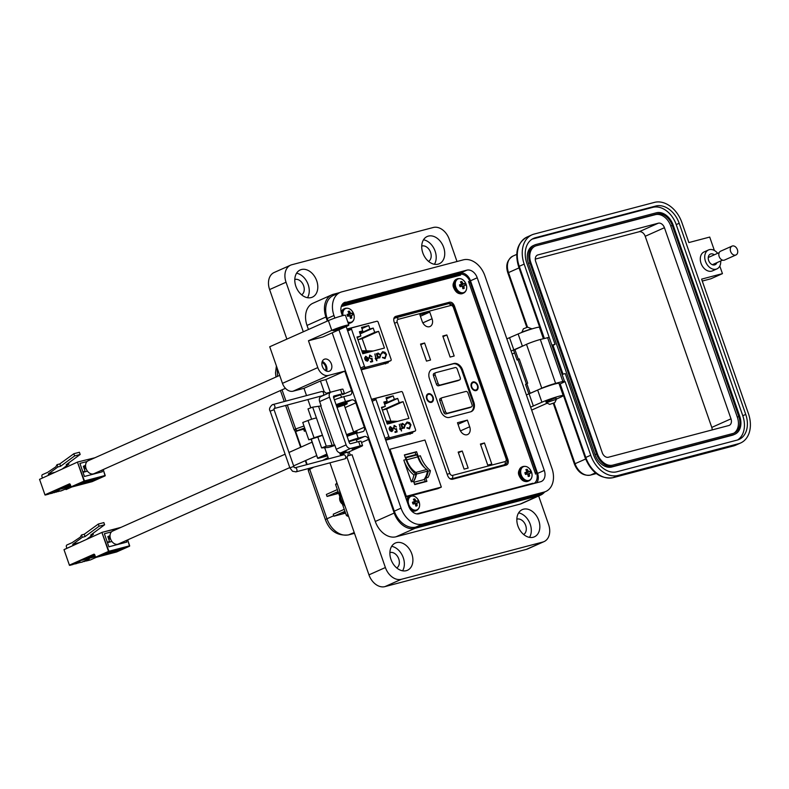 <?xml version="1.0" encoding="UTF-8"?>
<svg xmlns="http://www.w3.org/2000/svg" width="789" height="789" viewBox="0 0 789 789"><rect width="100%" height="100%" fill="white"/><g stroke="black" fill="none" stroke-linecap="round" stroke-linejoin="round"><path stroke-width="1.18" d="M416.72 513.866L533.048 483.233L418.367 513.895L530.563 484.387M449.562 302.197L395.743 316.369C393.849 317.168 393.307 319.003 394.106 321.873L447.59 475.481C448.763 478.252 450.391 479.515 452.462 479.268L506.291 465.086C508.175 464.297 508.727 462.462 507.929 459.583L454.444 305.984C453.271 303.213 451.643 301.95 449.562 302.197L447.057 303.311L449.059 303.578L447.067 303.311L394.539 317.148L447.057 303.311L443.063 305.096M504.99 465.431L505.67 464.031L504.99 465.431M460.579 275.124L341.252 306.556M533.048 483.233L530.287 484.466M535.593 474.11L468.518 281.486M374.213 321.942L347.535 328.855M347.466 328.895L347.268 330.009M360.8 368.887L361.845 369.706L388.168 362.762M388.099 362.792L388.444 361.609M398.672 392.261L371.994 399.175M371.925 399.214L371.718 400.339M385.259 439.217L386.294 440.035L412.627 433.092M412.548 433.112L412.894 431.938M385.594 363.907L385.939 362.723M350.109 328.628L347.19 329.398M410.043 434.236L410.388 433.053M374.568 398.948L371.649 399.717M372.181 401.266L375.978 399.569L388.888 436.633A1.292 0.927 66 0 0 390.22 437.619L415.063 431.07A1.292 0.927 66 0 0 415.547 429.611L402.637 392.547A1.292 0.927 -114 0 0 401.305 391.571L376.461 398.11A1.292 0.927 -114 0 0 376.363 398.149L376.264 398.198M390.486 427.165L389.066 428.328L390.23 426.593L392.843 428.555L392.981 430.242L391.916 431.475L390.18 430.922L389.233 429.384L392.37 428.565L390.2 427.273M389.973 426.691L392.626 428.654L392.774 430.33L391.709 431.573M400.723 428.437L401.542 428.851L400.92 429.019L401.581 430.922L400.496 429.127L399.875 429.295L400.289 428.555L399.283 424.304L400.516 428.535L401.315 428.91M406.996 427.638L409.323 428.161L410.487 424.867L407.39 422.707L406.049 424.235L405.536 423.949L407.154 422.046L409.53 422.657L410.941 424.798L409.521 428.831L406.956 428.032L409.481 428.111M381.432 407.351L385.348 406.325L383.858 402.055L387.172 401.177L385.989 397.774L393.169 395.881L394.352 399.283L397.676 398.415L399.165 402.686L403.08 401.65L408.899 418.377L387.251 424.078L381.432 407.351M375.978 399.569A1.292 0.927 -114 0 1 376.363 398.149M405.211 425.33L404.215 428.24L402.469 427.658L402.341 428.644L400.694 423.93L401.414 424.63L402.528 423.358L405.211 425.33L402.183 423.496M394.52 426.099L393.869 428.052L395.526 429.177L396.463 428.565L397.094 431.918L395.131 432.441L394.904 431.78L396.532 431.346L396.196 429.581L393.435 428.141L394.313 425.429L396.413 426.869L394.263 426.208M393.869 428.052L395.319 429.265L396.463 428.565M393.977 425.557L396.206 426.957M389.243 429.423L392.37 428.565M390.279 427.253L389.332 428.585M399.283 424.304L400.516 428.535M400.289 428.555L399.688 428.752M400.92 429.019L401.364 430.981M410.941 424.798L409.313 422.746L406.946 422.145M405.842 424.324L407.183 422.805M410.724 424.886L409.313 428.92M381.639 407.972L385.348 406.325M390.851 421.109L386.63 408.988L403.08 401.65M386.63 408.988L382.714 410.014L399.165 402.686M384.618 404.234L397.676 398.415M384.43 403.712L394.352 399.283M393.169 395.881L386.383 398.909M387.172 401.177L384.036 402.577M402.548 428.585L402.469 427.658M404.007 428.338L405.004 425.419M401.414 424.63L400.704 423.969M394.313 426.188L393.662 428.151M396.532 431.346L394.914 431.81M396.275 428.743L396.887 431.977M391.482 431.001L392.232 430.321L391.482 431.001L389.658 429.946L392.527 429.157L391.482 431.001M386.206 421.079L397.715 421.326M388.504 423.752L387.123 423.703M394.027 422.293L386.551 422.066M392.182 422.776L386.738 422.608M395.871 421.809L386.354 421.513M390.338 423.259L386.935 423.16M404.086 427.638L401.739 426.257L402.508 424.028M403.8 427.756L401.946 426.168L402.429 424.058M392.449 430.222L391.699 430.902L389.865 429.857M386.275 421.267L396.699 421.592M386.649 422.362L393.011 422.559M386.847 422.914L391.166 423.042M386.462 421.819L394.855 422.076M387.034 423.456L389.322 423.535M402.715 423.94L404.777 425.439L403.988 427.687M66.818 548.069L66.434 546.974A1.647 1.134 75.2 0 1 66.937 544.962L72.154 542.635L80.271 537.151L81.504 534.972L82.312 537.299L72.746 544.341L73.071 545.278M87.017 539.065L93.368 534.38L93.003 533.344M72.746 544.341L78.683 542.773M81.504 534.972L84.255 534.242L85.064 536.569L82.312 537.299M93.368 534.38L90.617 535.11L104.621 524.784L99.069 526.253L85.064 536.569M107.284 542.161L104.395 533.719L111.515 531.845L104.355 533.729L108.902 546.807L126.861 542.073L126.309 540.485M99.069 526.253L98.309 524.054L84.255 534.242M104.621 524.784L103.862 522.594L98.309 524.054M73.121 564.48L69.708 565.378L80.014 561.413L73.9 564.135M74.916 564.007L75.744 563.652M76.76 563.524L77.588 563.159M78.653 563.021L79.423 562.675M80.448 562.547L81.267 562.192M81.484 562.281L89.226 558.987L83.111 561.709M84.127 561.581L84.956 561.226M85.971 561.097L86.8 560.732M126.861 542.073A4.931 3.403 -104.8 0 0 126.122 540.564M95.222 556.501L81.297 560.387L95.291 556.699M94.848 555.407L85.666 558.819L95.163 556.314M103.073 554.775L117.808 550.89L122.818 548.661L108.083 552.547L103.073 554.775M117.808 550.89L117.522 550.061M285.115 454.188L112.61 531.096A7.071 5.089 66 0 0 110.677 539.252A7.071 5.089 66 0 0 117.808 544.223A7.071 5.089 66 0 0 118.37 544.025L289.78 467.591M110.026 535.672A77.509 55.763 66 0 0 108.192 536.441A77.509 55.763 66 0 0 107.817 536.609L109.543 541.56L107.334 542.142M109.543 541.56L107.412 542.516M108.665 539.035L110.608 539.055M110.036 536.352A77.509 55.763 66 0 0 107.925 536.924M108.557 538.729L109.326 538.384M110.095 537.013A76.858 55.289 66 0 0 108.142 537.546M110.144 537.368A77.509 55.763 66 0 0 108.192 537.684M108.478 538.512A76.858 55.289 -114 0 1 110.352 538.256M110.115 537.181A76.858 55.289 66 0 0 108.182 537.664M110.282 537.999A76.858 55.289 66 0 0 108.409 538.305M327.169 454.858L324.743 455.943L327.307 455.263M347.693 330.956L351.529 329.25L364.439 366.313A1.292 0.927 66 0 0 365.771 367.289L390.614 360.751A1.292 0.927 66 0 0 391.097 359.291L378.187 322.228A1.292 0.927 -114 0 0 376.856 321.251L352.012 327.79A1.292 0.927 -114 0 0 351.904 327.829L347.318 329.871M366.027 356.835L364.607 357.999L365.78 356.273L368.384 358.236L368.532 359.912L367.467 361.155L365.731 360.603L364.774 359.064L367.911 358.236L365.751 356.953M365.514 356.362L368.177 358.324L368.325 360.011L367.26 361.244M376.264 358.117L377.083 358.531L376.471 358.689L376.698 360.711L375.219 358.393L375.84 358.226L374.824 353.975L376.057 358.206L376.866 358.591M382.537 357.318L384.864 357.841L386.038 354.537L382.931 352.387L381.59 353.916L381.087 353.63L382.704 351.726L385.071 352.328L386.482 354.468L385.071 358.502L382.507 357.703L385.022 357.792M356.973 337.031L360.889 335.996L359.399 331.725L362.713 330.857L361.53 327.445L368.719 325.551L369.903 328.964L373.217 328.086L374.706 332.356L378.621 331.331L384.45 348.048L362.802 353.758L356.973 337.031M351.529 329.25A1.292 0.927 -114 0 1 351.904 327.829M380.762 355.001L379.765 357.92L378.01 357.338L377.882 358.324L376.245 353.61L376.955 354.31L378.079 353.028L380.762 355.001L377.734 353.166M370.071 355.77L369.42 357.733L371.067 358.847L372.013 358.245L372.645 361.599L370.672 362.112L370.445 361.451L372.083 361.027L371.747 359.261L368.976 357.821L369.863 355.109L371.954 356.539L369.814 355.878M369.42 357.733L370.86 358.946L372.013 358.245M369.528 355.237L371.747 356.638M364.794 359.094L367.911 358.236M365.82 356.934L364.873 358.265M374.824 353.975L376.057 358.206M375.84 358.226L375.229 358.423M376.471 358.689L376.915 360.652M386.482 354.468L384.864 352.427L382.487 351.815M381.383 354.005L382.724 352.476M386.275 354.567L384.864 358.601M357.19 337.653L360.889 335.996M366.392 350.789L362.171 338.659L378.621 331.331M362.171 338.659L358.255 339.694L374.706 332.356M360.159 333.905L373.217 328.086M359.981 333.382L369.903 328.964M368.719 325.551L361.924 328.579M362.713 330.857L359.587 332.248M378.089 358.265L378.01 357.338M379.548 358.009L380.545 355.099M376.955 354.31L376.254 353.64M369.854 355.869L369.213 357.821M372.083 361.027L370.455 361.49M371.816 358.423L372.428 361.658M367.033 360.672L367.782 359.991L367.033 360.672L365.199 359.626L368.068 358.827L367.033 360.672M361.757 350.75L373.256 350.997M364.045 353.423L362.664 353.383M369.568 351.973L362.092 351.736M367.733 352.456L362.289 352.288M371.412 351.48L361.904 351.194M365.889 352.939L362.476 352.831M379.627 357.318L377.28 355.938L378.049 353.709M379.341 357.437L377.487 355.839L377.98 353.728M367.99 359.902L367.24 360.583L365.406 359.528M361.816 350.947L372.24 351.263M362.2 352.042L368.562 352.239M362.388 352.584L366.717 352.722M362.013 351.49L370.396 351.756M362.585 353.137L364.873 353.206M378.266 353.62L380.328 355.109L379.539 357.368M42.359 477.739L41.975 476.655A1.647 1.134 75.2 0 1 42.488 474.643L47.705 472.315L55.812 466.832L57.045 464.642L57.853 466.97L48.297 474.011L48.622 474.948M62.568 468.735L68.909 464.06L68.554 463.025M48.297 474.011L54.224 472.453M57.045 464.642L59.796 463.922L60.605 466.25L57.853 466.97M68.909 464.06L66.158 464.78L80.172 454.464L74.62 455.924L60.605 466.25M82.835 471.842L79.945 463.399L87.066 461.526L79.896 463.409L84.453 476.477L102.412 471.743L101.86 470.155M74.62 455.924L73.85 453.724L59.796 463.922M80.172 454.464L79.403 452.265L73.85 453.724M48.622 494.17L49.451 493.806M50.466 493.687L51.285 493.322M51.502 493.411L59.244 490.117L53.129 492.839M54.145 492.711L54.974 492.356M55.989 492.228L56.818 491.872M57.883 491.725L58.662 491.379M59.678 491.261L60.497 490.896M60.714 490.985L68.456 487.691L62.341 490.413M102.412 471.743A4.931 3.403 -104.8 0 0 101.673 470.244M70.773 486.182L56.847 490.058L70.842 486.369M70.389 485.087L61.217 488.49L70.704 485.994M78.614 484.456L93.358 480.57L98.369 478.341L83.624 482.217L78.614 484.456M93.358 480.57L93.063 479.732M279.691 375.377L88.151 460.776A7.071 5.089 66 0 0 86.228 468.932A7.071 5.089 66 0 0 93.358 473.893A7.071 5.089 66 0 0 93.921 473.696L285.44 388.306M85.567 465.352A77.509 55.763 66 0 0 83.733 466.112A77.509 55.763 66 0 0 83.358 466.279L85.084 471.24L82.875 471.822M85.084 471.24L82.953 472.187M84.206 468.715L86.149 468.725M85.577 466.033A77.509 55.763 66 0 0 83.476 466.595M84.098 468.41L84.877 468.064M85.636 466.684A76.858 55.289 66 0 0 83.683 467.216M85.695 467.039A77.509 55.763 66 0 0 83.733 467.354A76.858 55.289 66 0 1 85.666 466.861M84.028 468.193A76.858 55.289 -114 0 1 85.893 467.936M85.823 467.67A76.858 55.289 66 0 0 83.95 467.976M427.431 470.264A1.292 0.897 75.2 0 1 427.51 471.151L416.444 474.071A1.292 0.897 -104.8 0 0 415.813 472.414L426.879 469.504A1.292 0.897 75.2 0 1 427.431 470.264M338.303 492.287L336.153 493.233L338.422 492.642M345.188 512.041L343.028 512.988L345.306 512.396M348.432 515.927L347.416 516.193L346.341 515.365L335.572 484.456L336.942 482.927M345.138 506.459A20.001 14.389 -114 0 1 339.625 490.63M424.778 467.877A26.974 18.611 75.2 0 1 418.19 456.348L416.572 451.702L404.372 454.918L405.99 459.563A26.974 18.611 -104.8 0 0 416.02 474.376A21.342 14.725 75.2 0 1 413.554 481.29L414.708 484.594L426.908 481.379L425.754 478.075A21.342 14.725 -104.8 0 0 428.22 471.161A26.974 18.611 75.2 0 1 427.51 470.569M428.22 471.161L430.399 470.589A21.342 14.725 -104.8 0 1 427.934 477.503L425.754 478.075M411.375 481.862L403.81 460.135A26.974 18.611 -104.8 0 0 413.84 474.948A21.342 14.725 75.2 0 1 411.375 481.862L413.554 481.29M441.337 487.089L406.345 496.311L389.953 449.247L424.955 440.035L441.337 487.089L437.796 488.677L405.576 497.159M347.979 514.635L346.341 515.365M337.219 483.726L335.572 484.456M348.373 515.769L347.416 516.193M405.299 457.6A1.371 0.947 -104.8 0 1 405.625 457.876A4.714 3.245 -104.8 0 1 406.69 459.8L417.756 456.88A4.714 3.245 -104.8 0 0 416.691 454.967A1.371 0.947 -104.8 0 0 416.069 454.572L405.24 457.423M417.785 456.959A21.283 14.685 -104.8 0 0 426.879 469.504M413.89 482.266L423.979 479.604A23.315 16.086 -104.8 0 0 427.51 471.151M416.444 474.071A23.315 16.086 75.2 0 1 413.623 481.497M406.72 459.869A21.283 14.685 -104.8 0 0 415.813 472.414M404.451 455.154L415.113 452.353L415.902 454.622M424.403 479.022L425.251 481.458L414.59 484.259M425.251 481.458L426.908 481.379M415.113 452.353L416.572 451.702M405.418 496.725L406.345 496.311M389.036 449.661L389.953 449.247M430.399 470.589A26.974 18.611 75.2 0 1 420.369 455.766L418.19 456.348M413.84 474.948L416.02 474.376M337.357 489.574L326.37 494.466L327.06 496.449L338.047 491.557M327.06 496.449L338.678 493.372M344.241 509.329L333.244 514.231L333.934 516.213L344.931 511.311M333.934 516.213L345.562 513.126M339.832 496.685A5.237 3.61 -104.8 0 0 342.387 504.003M313.775 467.137L309.732 469.337L326.952 518.777C328.914 524.231 332.001 528.551 336.203 531.737C340.434 534.774 344.615 535.81 348.728 534.814L354.478 533.305M277.087 367.901L277.55 376.333M304.485 428.969A1.972 1.361 -104.8 0 0 304.564 428.95L304.574 428.95A1.972 1.351 -100.9 0 0 304.712 428.91L305.008 428.95M297.778 430.735A1.972 1.361 -104.8 0 0 297.857 430.715L304.564 428.95A1.972 1.361 -104.8 0 0 304.643 428.93L304.376 431.258L304.1 429.078M296.102 429.374C293.616 429.995 293.478 429.857 295.678 428.979A1.972 1.45 70.2 0 0 297.66 430.488L304.958 428.812M309.574 468.252A1.972 1.43 -118.5 0 0 309.732 469.337L308.252 470.402L325.413 519.695C329.624 530.898 337.258 535.987 348.324 534.952L354.488 533.334M427.135 398.77A3.945 2.84 -114 0 1 428.289 394.431A3.945 2.84 -114 0 1 432.658 397.311A3.945 2.84 -114 0 1 431.504 401.64A3.945 2.84 -114 0 1 427.135 398.77M477.799 385.417A4.606 3.314 -114 0 1 476.083 390.604A4.606 3.314 -114 0 1 471.349 387.123A4.606 3.314 -114 0 1 473.065 381.935A4.606 3.314 -114 0 1 477.799 385.417M477.365 385.574A4.28 3.077 -114 0 1 476.112 390.269A4.28 3.077 -114 0 1 471.368 387.152A4.28 3.077 -114 0 1 472.621 382.458A4.28 3.077 -114 0 1 477.365 385.574M433.122 397.192A4.606 3.314 -114 0 1 431.405 402.37A4.606 3.314 -114 0 1 426.671 398.889A4.606 3.314 -114 0 1 428.388 393.701A4.606 3.314 -114 0 1 433.122 397.192M432.678 397.34A4.28 3.077 -114 0 1 431.425 402.035A4.28 3.077 -114 0 1 426.691 398.918A4.28 3.077 -114 0 1 427.944 394.224A4.28 3.077 -114 0 1 432.678 397.34M419.856 314.703L429.758 312.099L432.076 318.756A7.071 5.089 -114 0 1 430.005 326.518A7.071 5.089 -114 0 1 422.174 321.36L419.856 314.703M420.557 344.073L424.61 343.008L430.538 360.04L426.484 361.106L420.557 344.073M442.797 336.015L446.85 334.95L454.178 356.007L450.124 357.072L442.797 336.015M459.79 429.384L457.472 422.726L467.374 420.113L469.692 426.77A7.071 5.089 -114 0 1 467.621 434.542A7.071 5.089 -114 0 1 459.79 429.384M458.172 452.087L462.226 451.022L468.153 468.055L464.1 469.12L458.172 452.087M480.412 444.039L484.466 442.964L491.794 464.031L487.74 465.096L480.412 444.039M449.464 417.401A8.551 6.154 -114 0 1 440.666 410.921L429.453 378.72A8.551 6.154 -114 0 1 431.958 369.321A8.551 6.154 -114 0 1 432.638 369.084L453.823 363.502A8.551 6.154 -114 0 1 462.62 369.982L473.834 402.183A8.551 6.154 -114 0 1 471.329 411.572A8.551 6.154 -114 0 1 470.648 411.819L449.464 417.401M484.466 442.964L480.629 444.68M462.226 451.022L458.399 452.728M467.374 420.113L458.014 424.285M446.85 334.95L443.014 336.656M420.399 316.271L429.758 312.099M424.61 343.008L420.784 344.714M431.553 369.528A8.551 6.154 -114 0 1 431.8 369.459L452.985 363.877A8.551 6.154 -114 0 1 461.782 370.357L472.996 402.558A8.551 6.154 -114 0 1 470.905 411.74M469.928 407.538A1.972 1.42 -114 0 1 469.78 407.617A1.972 1.42 -114 0 1 469.623 407.676L445.903 413.919A1.972 1.42 -114 0 1 443.872 412.43L439.779 400.664A1.972 1.42 -114 0 1 440.351 398.494A1.972 1.42 -114 0 1 440.509 398.435L441.879 397.824M458.143 380.554A1.972 1.42 -114 0 1 457.995 380.633A1.972 1.42 -114 0 1 457.837 380.692L438.497 385.782A1.972 1.42 -114 0 1 436.465 384.292L433.447 375.623A1.972 1.42 -114 0 1 434.019 373.453A1.972 1.42 -114 0 1 434.177 373.394L435.548 372.783M467.926 392.942L472.029 404.708A1.972 1.42 -114 0 1 471.447 406.877A1.972 1.42 -114 0 1 471.289 406.927L447.57 413.18A1.972 1.42 -114 0 1 445.538 411.68L441.445 399.915A1.972 1.42 -114 0 1 442.027 397.745A1.972 1.42 -114 0 1 442.175 397.695L465.904 391.443A1.972 1.42 -114 0 1 467.926 392.942M459.504 379.943L440.163 385.042A1.972 1.42 -114 0 1 438.132 383.543L435.114 374.874A1.972 1.42 -114 0 1 435.696 372.704A1.972 1.42 -114 0 1 435.844 372.655L455.194 367.556A1.972 1.42 -114 0 1 457.226 369.055L460.243 377.724A1.972 1.42 -114 0 1 459.662 379.894A1.972 1.42 -114 0 1 459.504 379.943L457.837 380.692M471.812 386.995A3.945 2.84 -114 0 1 472.966 382.665A3.945 2.84 -114 0 1 477.335 385.545A3.945 2.84 -114 0 1 476.181 389.874A3.945 2.84 -114 0 1 471.812 386.995M324.743 359.103A6.48 4.655 66 0 0 324.23 359.281A6.48 4.655 66 0 0 322.464 366.747A6.48 4.655 66 0 0 328.993 371.294A6.48 4.655 66 0 0 329.506 371.116A6.48 4.655 66 0 0 331.272 363.65A6.48 4.655 66 0 0 324.743 359.103M356.224 439.532L348.975 441.722M343.491 402.952L336.232 405.142M345.631 325.512A10.365 0.838 160.8 0 0 331.794 330.354L328.402 320.6A10.365 0.838 -19.2 0 1 342.229 315.758A10.365 0.838 -19.2 0 1 345.444 315.284L348.837 325.038A10.365 0.838 160.8 0 0 345.631 325.512M334.94 330.275A6.48 0.523 -19.2 0 1 332.938 330.581A6.48 0.523 -19.2 0 1 336.499 328.826A6.48 0.523 -19.2 0 1 343.166 326.616A6.48 0.523 -19.2 0 1 345.168 326.321A6.48 0.523 -19.2 0 1 341.607 328.066A6.48 0.523 -19.2 0 1 334.94 330.275M438.122 264.147A14.892 10.711 -114 0 1 423.111 253.683A14.892 10.711 -114 0 1 427.174 236.513A14.892 10.711 -114 0 1 428.358 236.098A14.892 10.711 -114 0 1 443.359 246.562A14.892 10.711 -114 0 1 439.305 263.723A14.892 10.711 -114 0 1 438.122 264.147M311.182 297.571A14.892 10.711 -114 0 1 296.171 287.117A14.892 10.711 -114 0 1 300.234 269.946A14.892 10.711 -114 0 1 301.418 269.532A14.892 10.711 -114 0 1 316.419 279.996A14.892 10.711 -114 0 1 312.365 297.157A14.892 10.711 -114 0 1 311.182 297.571M523.127 345.829A12.949 1.045 160.8 0 0 522.377 346.154L518.136 333.964L506.854 338.856M543.394 338.678L539.429 327.317A12.949 1.045 160.8 0 0 535.415 327.908A12.949 1.045 160.8 0 0 518.136 333.964M545.988 401.788L554.677 398.198L556.097 398.267M556.383 399.096L560.042 397.459A12.949 1.045 160.8 0 0 563.208 395.585A12.949 1.045 160.8 0 0 559.194 396.186A12.949 1.045 160.8 0 0 541.915 402.232L537.664 390.042L526.381 394.944M563.208 395.585L558.967 383.395A12.949 1.045 160.8 0 0 554.953 383.987A12.949 1.045 160.8 0 0 537.664 390.042M533.226 537.25A14.892 10.711 -114 0 1 518.215 526.786A14.892 10.711 -114 0 1 522.279 509.625A14.892 10.711 -114 0 1 523.462 509.201A14.892 10.711 -114 0 1 538.463 519.665A14.892 10.711 -114 0 1 534.409 536.826A14.892 10.711 -114 0 1 533.226 537.25M406.286 570.684A14.892 10.711 -114 0 1 391.275 560.22A14.892 10.711 -114 0 1 395.338 543.049A14.892 10.711 -114 0 1 396.522 542.635A14.892 10.711 -114 0 1 411.523 553.099A14.892 10.711 -114 0 1 407.469 570.26A14.892 10.711 -114 0 1 406.286 570.684M428.565 261.386A8.423 6.056 66 0 0 430.281 251.592A8.423 6.056 66 0 0 421.928 246.01A8.423 6.056 66 0 0 421.73 246.06M523.669 534.488A8.423 6.056 66 0 0 525.385 524.695A8.423 6.056 66 0 0 517.032 519.113A8.423 6.056 66 0 0 516.844 519.172M396.729 567.922A8.423 6.056 66 0 0 398.445 558.129A8.423 6.056 66 0 0 390.091 552.547A8.423 6.056 66 0 0 389.894 552.596M301.625 294.82A8.423 6.056 66 0 0 303.341 285.026A8.423 6.056 66 0 0 294.987 279.444A8.423 6.056 66 0 0 294.79 279.493M325.532 370.603A5.178 3.728 66 0 0 321.951 362.575M326.547 371.116A6.48 4.655 66 0 0 322.257 361.48M339.852 292.561L333.441 294.258A20.208 14.537 66 0 0 331.834 294.82A20.208 14.537 66 0 0 325.916 317L327.336 321.074M348.837 325.038A10.365 0.838 160.8 0 1 346.302 326.538L322.967 336.942L308.46 340.759L317.799 367.585A10.365 7.456 66 0 0 328.451 375.426L344.773 371.136L351.569 390.634A3.886 2.791 -114 0 1 350.424 394.904A3.886 2.791 -114 0 1 350.119 395.013L343.767 396.68A9.064 0.74 160.8 0 0 334.378 399.806M336.075 404.678A9.064 0.74 -19.2 0 1 345.474 401.562L351.815 399.885A3.886 2.791 -114 0 1 355.809 402.834L364.301 427.214A3.886 2.791 -114 0 1 363.167 431.484A3.886 2.791 -114 0 1 362.851 431.593L356.51 433.26A9.064 0.74 160.8 0 0 347.111 436.376M348.817 441.258A9.064 0.74 -19.2 0 1 358.206 438.142L364.557 436.465A3.886 2.791 -114 0 1 368.552 439.404L394.194 513.047A20.208 14.537 66 0 0 414.965 528.344L538.995 495.67A20.208 14.537 66 0 0 540.603 495.107A20.208 14.537 66 0 0 544.637 491.991M511.094 351.046L522.377 346.154M530.622 407.134L541.915 402.232M347.722 455.874L352.052 454.73L375.288 521.47A20.208 14.537 66 0 0 396.058 536.767L520.099 504.102A20.208 14.537 66 0 0 521.707 503.54L540.603 495.107M344.773 371.136L325.867 379.558L330.266 392.182L328.688 393.1M349.142 451.821L350.316 455.194M328.402 320.6L269.73 346.766L282.462 383.346A10.365 7.456 66 0 0 293.113 391.186L303.992 388.316L320.433 380.988L325.867 379.558M308.46 340.759L331.794 330.354M331.834 294.82L312.937 303.242A20.208 14.537 66 0 0 307.02 325.423L308.44 329.506M456.999 261.514L449.247 239.245A15.543 11.184 66 0 0 433.269 227.488L291.822 264.739A15.543 11.184 66 0 0 290.589 265.173A15.543 11.184 66 0 0 286.042 282.235L303.301 331.794M512.13 354.014L514.586 352.939M531.658 410.093L547.211 403.179M347.022 457.344L385.387 567.528A15.543 11.184 66 0 0 401.364 579.294L542.812 542.043A15.543 11.184 66 0 0 544.045 541.609A15.543 11.184 66 0 0 548.602 524.547L538.65 495.975M328.628 392.912L326.656 393.425M320.433 380.988L324.141 391.64M326.439 393.188L330.266 392.182M329.94 462.837L368.956 574.856A15.543 11.184 66 0 0 384.933 586.621L526.381 549.371A15.543 11.184 66 0 0 527.614 548.937L544.045 541.609M303.992 388.316L306.517 395.575M307.907 399.55L310.797 407.844M324.673 447.718L328.559 458.853M290.589 265.173L274.158 272.501A15.543 11.184 66 0 0 269.601 289.563L286.861 339.122M423.506 239.787A14.892 10.711 -114 0 1 434.483 249.571A14.892 10.711 -114 0 1 434.423 264.266M296.565 273.221A14.892 10.711 -114 0 1 307.532 283.004A14.892 10.711 -114 0 1 307.483 297.7M518.61 512.889A14.892 10.711 -114 0 1 529.587 522.673A14.892 10.711 -114 0 1 529.527 537.368M391.669 546.323A14.892 10.711 -114 0 1 402.637 556.107A14.892 10.711 -114 0 1 402.587 570.802M341.686 305.392L459.553 274.345A10.365 7.456 -114 0 1 470.205 282.196L536.431 472.384A10.365 7.456 -114 0 1 533.897 483.509M341.529 397.321L340.661 394.835L333.491 397.192M321.36 396.403A4.606 3.314 66 0 0 320.995 396.532A4.606 3.314 66 0 0 319.653 401.591L329.506 397.192L346.115 444.878A4.606 3.314 66 0 0 350.849 448.369L360.159 445.913A7.772 0.631 -19.2 0 1 362.575 445.558L361.056 441.219A7.772 0.631 160.8 0 0 358.65 441.584L350.661 443.684A1.312 0.947 66 0 1 349.31 442.688L333.569 397.478L334.428 397.252M352.525 449.286L357.723 447.471M343.56 453.478L347.525 452.097M319.653 401.591L321.162 405.921L312.681 407.144L316.448 417.983A7.091 0.572 160.8 0 0 314.574 418.367A7.091 0.572 160.8 0 0 308.026 420.498L314.071 437.846A7.091 0.572 -19.2 0 1 320.61 435.706A7.091 0.572 -19.2 0 1 322.494 435.321L326.261 446.16L321.606 447.905L327.652 447.531A6.48 0.523 -19.2 0 0 334.901 445.391M321.606 447.905L317.829 437.067L308.795 439.818L314.071 437.846M329.506 397.192A4.606 3.314 -114 0 1 330.857 392.133A4.606 3.314 -114 0 1 331.222 392.005L340.532 389.559A7.772 0.631 160.8 0 1 342.939 389.194L344.458 393.533A7.772 0.631 -19.2 0 1 342.554 394.658L351.569 390.634M344.458 393.533A7.772 0.631 -19.2 0 0 342.041 393.889L334.053 395.989A1.312 0.947 66 0 0 333.569 397.478M350.849 448.369L340.996 452.768A4.606 3.314 66 0 1 336.252 449.276L334.743 444.947L326.261 446.16M362.575 445.558A7.772 0.631 -19.2 0 1 360.672 446.682L347.643 452.442M340.996 452.768L346.105 451.604L340.286 454.563L343.669 453.823M312.681 407.144L308.016 408.889L311.625 419.245M316.448 417.983L322.494 435.321L317.829 437.067M308.026 420.498L302.759 422.48L308.795 439.818M336.666 406.138L343.353 403.81M346.598 434.64L353.285 432.313M337.031 407.42L344.221 405.053L353.679 432.194M346.953 435.922L352.92 433.733L354.271 433.901M356.835 447.738L352.693 449.365L356.835 447.738M336.942 407.183L344.606 404.441M336.785 406.71A7.219 0.582 -19.2 0 1 344.951 403.958A7.219 0.582 -19.2 0 1 347.19 403.623A7.219 0.582 -19.2 0 1 344.26 405.161M347.19 403.623L347.002 403.08A7.219 0.582 160.8 0 0 344.763 403.416A7.219 0.582 160.8 0 0 336.597 406.167M342.89 405.23L344.655 404.589M346.874 435.686L354.527 432.944M346.706 435.212A7.219 0.582 -19.2 0 1 354.882 432.461A7.219 0.582 -19.2 0 1 357.111 432.125A7.219 0.582 -19.2 0 1 354.182 433.664M357.111 432.125L356.924 431.583A7.219 0.582 160.8 0 0 354.685 431.918A7.219 0.582 160.8 0 0 346.519 434.67M352.742 433.526L354.586 433.092M521.835 332.425L523.403 328.786L527.634 327.169L531.944 328.905M521.756 332.159L531.835 328.658M549.736 404.392L554.775 402.637L549.736 404.392L546.313 402.735L556.423 399.254L555.969 397.912M342.426 304.159L460.125 273.162L466.871 270.154L343.826 302.848M466.871 270.154A10.07 7.249 -114 0 1 477.227 277.777L544.302 470.422A10.07 7.249 -114 0 1 541.353 481.477A10.07 7.249 -114 0 1 540.554 481.754L419.058 513.757A10.07 7.249 -114 0 1 408.702 506.134L346.174 326.597M342.387 315.718L341.617 313.499A10.07 7.249 -114 0 1 344.566 302.443A10.07 7.249 -114 0 1 345.365 302.157M338.945 329.822L401.039 508.146A21.017 15.119 66 0 0 422.638 524.054L544.144 492.05A21.017 15.119 66 0 0 545.81 491.468A21.017 15.119 66 0 0 551.965 468.4L484.88 275.765A21.017 15.119 66 0 0 463.281 259.857L341.785 291.861A21.017 15.119 66 0 0 340.108 292.453A21.017 15.119 66 0 0 333.964 315.511L334.852 318.085M460.125 273.162A10.07 7.249 -114 0 1 470.481 280.785L477.227 277.777M536.757 482.76A10.07 7.249 66 0 0 537.565 473.42L470.481 280.785M340.108 292.453L333.372 295.451A21.017 15.119 66 0 0 327.218 318.519L328.007 320.778M332.199 332.83L394.303 511.154A21.017 15.119 66 0 0 415.902 527.062L537.398 495.058A21.017 15.119 66 0 0 539.065 494.466L545.81 491.468M720.702 260.972A10.356 7.456 -114 0 1 716.945 268.881A10.356 7.456 -114 0 1 705.474 261.327A10.356 7.456 -114 0 1 708.502 249.955A10.356 7.456 -114 0 1 717.665 253.308M716.945 268.881L712.506 270.854A10.356 7.456 -114 0 1 701.036 263.309A10.356 7.456 -114 0 1 704.074 251.938L708.502 249.955M714.301 254.808A5.829 4.192 66 0 0 710.356 254.097A5.829 4.192 66 0 0 708.65 260.488A5.829 4.192 66 0 0 715.1 264.739A5.829 4.192 66 0 0 716.915 262.668M714.38 250.488L709.715 237.065L688.866 242.558L681.903 222.567A26.678 19.192 66 0 0 654.485 202.378L534.094 234.086A26.678 19.192 66 0 0 531.983 234.826A26.678 19.192 66 0 0 524.172 264.108L549.351 337.85M518.048 359.902L517.042 359.991L519.211 358.837L527.693 383.217L526.805 383.612L530.198 393.366L541.777 388.208A10.356 0.838 -19.2 0 1 555.594 383.365L562.853 381.452L564.46 381.215L562.37 382.33L565.092 381.62L590.724 455.243A26.678 19.192 66 0 0 618.142 475.432L738.534 443.724A26.678 19.192 66 0 0 740.644 442.974A26.678 19.192 66 0 0 748.455 413.692L701.599 279.128L722.448 273.635L719.805 266.051M551.905 345.168L555.071 344.329L526.884 263.398A22.792 16.391 -114 0 1 533.561 238.377A22.792 16.391 -114 0 1 535.376 237.736L655.758 206.037A22.792 16.391 -114 0 1 679.181 223.287L745.743 414.412A22.792 16.391 -114 0 1 739.066 439.434A22.792 16.391 -114 0 1 737.251 440.065L616.87 471.773A22.792 16.391 -114 0 1 593.446 454.523L565.259 373.582L562.093 374.42M722.448 273.635L710.948 278.764L702.269 281.052M564.46 381.215L549.174 337.337L540.317 339.487A10.356 0.838 160.8 0 0 526.49 344.329L513.649 350.237L517.042 359.991M565.092 381.62L559.529 384.184L585.162 457.807L585.793 457.433A26.678 19.192 66 0 0 613.211 477.631L733.602 445.923A26.678 19.192 66 0 0 735.723 445.174L740.644 442.974M532.131 239.136A22.792 16.391 -114 0 1 532.417 239.057L652.799 207.349A22.792 16.391 -114 0 1 676.222 224.599L742.784 415.734A22.792 16.391 -114 0 1 737.537 439.986M552.122 345.809L555.071 344.329M563.04 374.173L553.02 345.414M734.953 434.177L733.474 434.838A16.313 11.736 -114 0 1 732.172 435.291L611.791 466.999A16.313 11.736 -114 0 1 595.024 454.651L528.462 263.516A16.313 11.736 -114 0 1 533.236 245.606L534.715 244.945A16.313 11.736 -114 0 1 536.017 244.491L656.399 212.783A16.313 11.736 -114 0 1 673.175 225.141L739.727 416.267A16.313 11.736 -114 0 1 734.953 434.177A16.313 11.736 -114 0 1 733.652 434.631L613.27 466.338A16.313 11.736 -114 0 1 596.504 453.991L529.942 262.865A16.313 11.736 -114 0 1 534.715 244.945M526.381 383.809L517.939 359.587L519.211 358.837M526.805 383.612L525.533 384.361L528.877 393.958M536.441 245.714L656.823 214.006A15.021 10.809 -114 0 1 672.267 225.378L738.82 416.503A15.021 10.809 -114 0 1 734.421 432.993A15.021 10.809 -114 0 1 733.228 433.417L612.846 465.115A15.021 10.809 -114 0 1 597.401 453.754L530.849 262.619A15.021 10.809 -114 0 1 535.248 246.129A15.021 10.809 -114 0 1 536.441 245.714L655.343 214.667A15.021 10.809 -114 0 1 670.788 226.039L737.34 417.164A15.021 10.809 -114 0 1 733.671 433.289M537.93 254.906L658.322 223.198A5.957 4.28 -114 0 1 664.437 227.705L730.999 418.831A5.957 4.28 -114 0 1 729.253 425.37A5.957 4.28 -114 0 1 728.78 425.537L608.398 457.245A5.957 4.28 -114 0 1 602.273 452.738L535.711 261.613A5.957 4.28 -114 0 1 537.457 255.074A5.957 4.28 -114 0 1 537.93 254.906L537.023 255.311M535.277 259.108L639.09 231.769A5.957 4.28 -114 0 1 645.215 236.276L711.777 427.411A5.957 4.28 -114 0 1 712.211 429.906M737.38 249.649A4.842 3.481 -114 0 1 735.959 254.965A4.842 3.481 -114 0 1 730.604 251.435A4.842 3.481 -114 0 1 732.014 246.119A4.842 3.481 -114 0 1 737.38 249.649M735.959 254.965L724.519 260.064A4.842 3.481 -114 0 1 719.164 256.533A4.842 3.481 -114 0 1 720.584 251.218L732.014 246.119M459.731 285.805A3.718 2.673 66 0 0 460.145 286.703L461.575 286.318A11.243 3.087 1.2 0 1 462.157 286.437A11.243 6.785 46.1 0 1 462.522 287.018A11.273 7.042 74.5 0 1 462.827 288.675A3.718 2.673 66 0 0 463.113 288.685A3.718 2.673 66 0 0 463.557 288.616A3.718 2.673 66 0 0 464.198 288.31A11.273 8.452 -103.9 0 0 463.952 286.644A11.243 7.495 -73.3 0 0 463.971 285.963A11.243 2.821 -32 0 0 464.287 285.608L465.165 285.381A3.718 2.673 66 0 0 464.938 284.434A3.718 2.673 66 0 0 464.524 283.537A11.273 1.617 157.3 0 0 463.626 283.685A11.243 4.497 174.4 0 0 463.123 283.527A11.243 8.196 -137.4 0 0 462.679 282.995A11.273 8.452 -103.9 0 0 461.851 281.565A3.718 2.673 66 0 0 460.47 281.929A11.273 7.042 74.5 0 1 461.249 283.369A11.243 6.085 101.3 0 1 461.318 284.01A11.243 1.41 141 0 1 460.914 284.405A11.273 1.617 157.3 0 0 459.504 284.859A3.718 2.673 66 0 0 459.731 285.805M462.788 288.419L464.198 288.31M455.815 287.088A7.387 5.316 66 0 0 463.409 292.68A7.387 5.316 66 0 0 466.161 284.365A7.387 5.316 66 0 0 458.567 278.773A7.387 5.316 66 0 0 455.815 287.088M461.23 286.417A2.466 1.775 66 0 0 460.875 285.45L464.524 283.537M461.782 286.358L464.287 285.608M462.226 286.535L463.971 285.963M462.561 287.196L463.952 286.644M460.875 285.45L459.612 285.194M459.573 285.224L460.914 284.405M460.796 282.492L461.851 281.565M461.279 283.626L462.679 282.995M459.74 285.371L463.123 283.527M460.49 285.559L463.626 283.685M347.298 315.422A3.718 2.673 66 0 0 347.712 316.32L349.142 315.935A11.243 3.087 1.2 0 1 349.724 316.054A11.243 6.785 46.1 0 1 350.089 316.626A11.273 7.042 74.5 0 1 350.395 318.292A3.718 2.673 66 0 0 350.681 318.302A3.718 2.673 66 0 0 351.125 318.233A3.718 2.673 66 0 0 351.766 317.928A11.273 8.452 -103.9 0 0 351.519 316.251A11.243 7.495 -73.3 0 0 351.539 315.58A11.243 2.821 -32 0 0 351.855 315.215L352.732 314.998A3.718 2.673 66 0 0 352.505 314.052A3.718 2.673 66 0 0 352.091 313.154A11.273 1.617 157.3 0 0 351.194 313.302A11.243 4.497 174.4 0 0 350.691 313.144A11.243 8.196 -137.4 0 0 350.247 312.602A11.273 8.452 -103.9 0 0 349.419 311.182A3.718 2.673 66 0 0 348.038 311.537A11.273 7.042 74.5 0 1 348.817 312.977A11.243 6.085 101.3 0 1 348.876 313.618A11.243 1.41 141 0 1 348.472 314.012A11.273 1.617 157.3 0 0 347.071 314.476A3.718 2.673 66 0 0 347.298 315.422M350.355 318.036L351.766 317.928M347.742 321.892A7.387 5.316 66 0 0 353.137 320.807A7.387 5.316 66 0 0 353.728 313.973A7.387 5.316 66 0 0 346.558 308.292A7.387 5.316 66 0 0 343.057 315.551M348.797 316.024A2.466 1.775 66 0 0 348.442 315.067L352.091 313.154M349.349 315.975L351.855 315.215M349.793 316.152L351.539 315.58M350.129 316.813L351.519 316.251M348.442 315.067L347.18 314.811L348.472 314.012M348.363 312.099L349.419 311.182M348.846 313.243L350.247 312.602M347.308 314.989L350.691 313.144M348.057 315.166L351.194 313.302M412.686 503.175A3.718 2.673 66 0 0 413.101 504.072L414.531 503.688A11.243 3.087 1.2 0 1 415.113 503.806A11.243 6.785 46.1 0 1 415.478 504.388A11.273 7.042 74.5 0 1 415.773 506.045A3.718 2.673 66 0 0 416.059 506.055A3.718 2.673 66 0 0 416.503 505.996A3.718 2.673 66 0 0 417.154 505.69A11.273 8.452 -103.9 0 0 416.898 504.013A11.243 7.495 -73.3 0 0 416.917 503.333A11.243 2.821 -32 0 0 417.243 502.978L418.121 502.751A3.718 2.673 66 0 0 417.894 501.804A3.718 2.673 66 0 0 417.48 500.907A11.273 1.617 157.3 0 0 416.572 501.064A11.243 4.497 174.4 0 0 416.069 500.907A11.243 8.196 -137.4 0 0 415.625 500.364A11.273 8.452 -103.9 0 0 414.797 498.934A3.718 2.673 66 0 0 413.426 499.299A11.273 7.042 74.5 0 1 414.205 500.739A11.243 6.085 101.3 0 1 414.264 501.38A11.243 1.41 141 0 1 413.86 501.774A11.273 1.617 157.3 0 0 412.46 502.228A3.718 2.673 66 0 0 412.686 503.175M415.744 505.798L417.154 505.69M408.771 504.457A7.387 5.316 66 0 0 416.355 510.049A7.387 5.316 66 0 0 419.107 501.735A7.387 5.316 66 0 0 411.513 496.143A7.387 5.316 66 0 0 408.771 504.457M414.186 503.786A2.466 1.775 66 0 0 413.831 502.83L417.48 500.907M414.738 503.727L417.243 502.978M415.182 503.915L416.917 503.333M415.517 504.565L416.898 504.013M413.831 502.83L412.558 502.563M412.519 502.593L413.86 501.774M413.752 499.861L414.797 498.934M414.235 500.995L415.625 500.364M412.686 502.741L416.069 500.907M413.446 502.928L416.572 501.064M525.119 473.568A3.718 2.673 66 0 0 525.533 474.465L526.963 474.081A11.243 3.087 1.2 0 1 527.545 474.199A11.243 6.785 46.1 0 1 527.91 474.771A11.273 7.042 74.5 0 1 528.206 476.438A3.718 2.673 66 0 0 528.502 476.448A3.718 2.673 66 0 0 528.936 476.378A3.718 2.673 66 0 0 529.587 476.073A11.273 8.452 -103.9 0 0 529.33 474.396A11.243 7.495 -73.3 0 0 529.35 473.725A11.243 2.821 -32 0 0 529.675 473.361L530.553 473.144A3.718 2.673 66 0 0 530.326 472.197A3.718 2.673 66 0 0 529.912 471.299A11.273 1.617 157.3 0 0 529.005 471.447A11.243 4.497 174.4 0 0 528.512 471.289A11.243 8.196 -137.4 0 0 528.058 470.747A11.273 8.452 -103.9 0 0 527.23 469.327A3.718 2.673 66 0 0 525.859 469.682A11.273 7.042 74.5 0 1 526.638 471.122A11.243 6.085 101.3 0 1 526.697 471.763A11.243 1.41 141 0 1 526.293 472.167A11.273 1.617 157.3 0 0 524.892 472.621A3.718 2.673 66 0 0 525.119 473.568M528.176 476.181L529.587 476.073M521.204 474.84A7.387 5.316 66 0 0 528.788 480.432A7.387 5.316 66 0 0 531.539 472.118A7.387 5.316 66 0 0 523.955 466.526A7.387 5.316 66 0 0 521.204 474.84M526.618 474.169A2.466 1.775 66 0 0 526.263 473.213L529.912 471.299M527.17 474.12L529.675 473.361M527.614 474.297L529.35 473.725M527.949 474.958L529.33 474.396M526.263 473.213L525.001 472.956M524.951 472.976L526.293 472.167M526.184 470.244L527.23 469.327M526.667 471.388L528.058 470.747M525.119 473.134L528.512 471.289M525.878 473.311L529.005 471.447M507.929 459.583L507.179 459.918M454.444 305.984L453.754 306.29M373.868 321.912L373.207 322.208M398.317 392.241L397.666 392.527M385.565 439.69L390.22 437.619M415.063 431.07L407.489 434.453M388.888 436.633L385.091 438.329M102.067 532.358L63.998 549.637L102.087 532.338L119.366 528.088M64.008 549.677L102.087 532.338L121.023 527.348L102.166 532.319M69.402 565.161L63.998 549.637L69.452 565.24M127.621 539.903L129.672 545.791L108.941 551.255L101.988 532.703L108.507 551.403L95.558 557.182L94.019 554.144L69.314 565.171L94.631 554.519M95.577 557.212L108.843 551.659L129.574 546.195L127.631 539.893M76.809 563.514L75.981 563.731M82.342 562.054L81.504 562.271M90.41 559.924L87.037 560.811M94.019 554.144L94.65 554.578M94.67 554.608L95.617 557.3M111.92 541.481L107.462 542.654L111.92 541.471M129.672 545.791L116.624 551.965L129.593 546.185L127.71 539.854M96.228 557.34L90.459 559.914L96.238 557.34M95.893 557.428L116.604 551.975L95.893 557.428M311.132 439.404L311.773 439.167M311.142 439.453L317.72 458.271M326.883 454.04L317.671 458.192M311.241 439.088L317.572 458.202L327.524 455.894L317.997 458.399L327.001 454.385M361.086 369.38L365.771 367.289M390.614 360.751L383.04 364.123M364.439 366.313L360.603 368.019M351.815 327.879L347.318 329.881M39.558 479.347L77.657 462.009L94.907 457.768M44.953 494.831L39.549 479.317L45.003 494.92M71.118 486.892L84.384 481.329L105.115 475.875L103.172 469.573L105.213 475.471L84.492 480.925L77.539 462.374L84.048 481.083L71.109 486.852L69.57 483.825L44.855 494.851L70.172 484.19M48.671 494.161L45.279 495.048L48.652 494.161M52.36 493.184L51.532 493.401M61.572 490.758L60.743 490.975M69.57 483.825L70.201 484.249M70.211 484.288L71.168 486.971M87.471 471.151L83.003 472.335L87.471 471.151M105.213 475.471L92.175 481.645L105.144 475.866L103.26 469.534M71.769 487.02L66 489.594L71.779 487.02M71.444 487.099L92.145 481.655L71.444 487.099M403.81 460.135L405.99 459.563M406.69 459.8L417.756 456.88M405.625 457.876L416.691 454.967M354.212 532.536L348.728 534.814A6.578 4.537 75.2 0 1 348.324 534.952M295.481 431.011L301.073 447.067M305.738 460.48L307.158 464.543M305.649 430.794L304.376 431.258L303.657 429.196M304.662 427.963L297.66 430.488M282.038 389.815L285.953 401.039M287.334 405.023L295.678 428.979L303.982 425.991M325.413 519.695A6.578 0.533 160.8 0 1 326.952 518.777L333.767 515.72M285.638 405.477L294.09 429.739C295.076 431.327 296.329 431.652 297.857 430.715A1.972 1.361 -104.8 0 0 297.936 430.695M499.753 466.812L504.27 464.8L450.697 479.101M499.97 466.753L504.684 464.652A5.267 3.787 -114 0 1 504.27 464.8A2.633 1.815 -104.8 0 0 505.068 461.575L452.561 475.402A2.633 1.815 75.2 0 1 451.752 478.627A5.267 3.787 -114 0 1 449.552 478.39M506.055 458.616L506.873 458.488L454.237 307.365L453.428 307.493L506.055 458.616A2.633 1.894 -114 0 1 505.068 461.575M448.191 303.765A2.633 1.815 75.2 0 1 448.379 303.696A2.633 1.815 75.2 0 1 450.716 305.501A2.633 1.894 -114 0 1 453.428 307.493M450.716 305.501L398.208 319.328A2.633 1.815 -104.8 0 0 395.871 317.523A2.633 1.815 -104.8 0 0 395.674 317.592A5.267 3.787 -114 0 0 395.259 317.74A5.267 3.787 -114 0 0 393.741 319.318M398.208 319.328A2.633 1.894 66 0 0 397.232 322.287L449.858 473.41A2.633 1.894 66 0 0 452.561 475.402M394.549 323.174L397.232 322.287M460.46 430.893L469.692 426.77M422.845 322.869L432.076 318.756M449.858 473.41L447.185 474.297M473.834 402.183L472.996 402.558M462.62 369.982L461.782 370.357M453.823 363.502L452.985 363.877M432.638 369.084L431.8 369.459M439.779 400.664L441.445 399.915M443.872 412.43L445.538 411.68M445.903 413.919L447.57 413.18M469.623 407.676L471.289 406.927M440.163 385.042L438.497 385.782M433.447 375.623L435.114 374.874M436.465 384.292L438.132 383.543M343.767 396.68L345.474 401.562M356.51 433.26L358.206 438.142M513.836 349.961L509.586 337.771M533.364 406.049L529.113 393.859M538.995 495.67L520.099 504.102M414.965 528.344L396.058 536.767M394.194 513.047L375.288 521.47M353.6 431.987L364.301 427.214M355.809 402.834L345.109 407.597M368.552 439.404L361.52 442.54M356.421 440.094L364.557 436.465M343.688 403.514L351.815 399.885M328.451 375.426L293.113 391.186M317.799 367.585L282.462 383.346M325.916 317L307.02 325.423M368.956 574.856L385.387 567.528M286.042 282.235L269.601 289.563M542.812 542.043L526.381 549.371M401.364 579.294L384.933 586.621M468.962 282.748L470.205 282.196M459.553 274.345L453.813 276.909M536.431 472.384L535.189 472.946M342.041 393.889L340.532 389.559M360.159 445.913L358.65 441.584M336.252 449.276L346.115 444.878M320.798 406.088L334.378 445.104M318.726 406.759L332.307 445.785M341.558 453.813L341.173 452.718M344.842 452.353L344.655 451.801M544.302 470.422L537.565 473.42M327.218 318.519L333.964 315.511M544.144 492.05L537.398 495.058M422.638 524.054L415.902 527.062M401.039 508.146L394.303 511.154M527.052 237.025C517.328 242.844 514.507 252.736 518.61 266.682L519.241 266.307A26.678 19.192 -114 0 1 527.052 237.025L531.983 234.826M544.351 338.422L519.241 266.307L524.172 264.108M519.024 267.895L508.501 272.59L527.516 327.198M512.899 256.1A15.021 10.809 66 0 0 508.501 272.59L507.869 272.964C505.404 265.508 507.08 259.887 512.899 256.1L516.736 254.383M738.534 443.724L733.602 445.923A2.594 1.785 75.2 0 1 733.415 445.992A2.594 1.785 75.2 0 1 733.218 446.022M618.142 475.432L613.211 477.631A2.594 1.785 75.2 0 1 613.023 477.7L735.723 445.174M590.724 455.243L585.793 457.433L560.16 383.819M745.743 414.412L742.784 415.734M679.181 223.287L676.222 224.599M655.758 206.037L652.799 207.349M535.376 237.736L532.417 239.057M553.276 403.347L574.422 464.09L575.063 463.715L553.947 403.08M590.034 475.195A2.594 1.785 -104.8 0 0 590.31 475.146A2.594 1.785 -104.8 0 0 590.497 475.086A15.021 10.809 -114 0 1 575.063 463.715L585.606 459.011M596.297 473.558L590.497 475.086L595.439 472.877M518.314 359.242L514.911 349.488M541.777 388.208L526.49 344.329M555.594 383.365L540.317 339.487M562.853 381.452L547.566 337.574M528.462 263.516L529.942 262.865M595.024 454.651L596.504 453.991M611.791 466.999L613.27 466.338M732.172 435.291L733.652 434.631M670.788 226.039L672.267 225.378M656.823 214.006L655.343 214.667M738.82 416.503L737.34 417.164M645.215 236.276L664.437 227.705M658.322 223.198L639.09 231.769M730.999 418.831L711.777 427.411M343.55 454.878A2.101 1.42 75.1 0 1 343.708 454.829A2.101 1.42 75.1 0 1 345.552 456.269A2.101 1.42 75.1 0 1 344.931 458.833A2.101 1.42 75.1 0 1 344.783 458.882L296.043 471.852A2.101 1.42 75.1 0 1 295.737 471.881M343.521 453.379L347.564 452.205C348.837 454.06 348.107 456.22 345.395 458.675L344.783 458.882M293.173 466.605L289.879 467.877L292.541 471.27L296.043 471.852A2.101 1.42 75.1 0 0 296.191 471.802A2.101 1.42 75.1 0 0 296.812 469.238A2.101 1.42 75.1 0 0 294.987 467.788L293.173 466.605M326.981 393.859L324.299 391.699L321.665 391.541A2.101 1.42 -104.9 0 1 323.52 392.981A2.101 1.42 -104.9 0 1 322.898 395.545A2.101 1.42 -104.9 0 1 322.75 395.605L274.069 408.554A2.101 1.42 -104.9 0 0 274.148 408.515A2.101 1.42 -104.9 0 0 274.769 405.95A2.101 1.42 -104.9 0 0 272.925 404.51A2.101 1.42 -104.9 0 0 272.777 404.56M293.853 466.496L274.108 409.807L273.438 409.905L270.144 411.187L289.879 467.877M270.144 411.187C268.871 409.333 269.601 407.173 272.313 404.727L321.665 391.541A2.101 1.42 -104.9 0 0 321.517 391.591M457.906 278.645A7.772 5.592 66 0 0 457.285 278.862A7.772 5.592 66 0 0 455.006 287.393A7.772 5.592 66 0 0 462.995 293.281A7.772 5.592 66 0 0 463.616 293.064A7.772 5.592 66 0 0 465.786 290.885M462.048 293.705A7.772 5.592 66 0 0 462.67 293.488C458.823 294.514 455.864 292.68 453.793 287.985C452.275 285.046 453.123 282.146 456.338 279.286A7.772 5.592 66 0 0 454.06 287.817A7.772 5.592 66 0 0 462.048 293.705M348.067 322.819A7.772 5.592 66 0 0 350.563 322.888A7.772 5.592 66 0 0 351.184 322.671A7.772 5.592 66 0 0 353.354 320.502M348.284 323.451A7.772 5.592 66 0 0 349.616 323.312A7.772 5.592 66 0 0 350.237 323.096L348.304 323.5M341.193 312.02L343.905 308.903A7.772 5.592 66 0 0 341.272 312.355M345.474 308.262A7.772 5.592 66 0 0 344.852 308.479A7.772 5.592 66 0 0 342.071 314.791M409.018 506.962A7.772 5.592 66 0 0 415.951 510.651A7.772 5.592 66 0 0 416.562 510.434A7.772 5.592 66 0 0 418.742 508.254M411.099 510.394A7.772 5.592 66 0 0 415.004 511.075A7.772 5.592 66 0 0 415.616 510.858L411.404 510.749M406.532 499.91L409.284 496.656A7.772 5.592 66 0 0 406.631 500.206M410.852 496.015A7.772 5.592 66 0 0 410.241 496.232A7.772 5.592 66 0 0 407.449 502.554M523.285 466.407A7.772 5.592 66 0 0 522.673 466.624A7.772 5.592 66 0 0 520.395 475.156A7.772 5.592 66 0 0 528.383 481.034A7.772 5.592 66 0 0 529.005 480.817A7.772 5.592 66 0 0 531.175 478.647M527.437 481.458A7.772 5.592 66 0 0 528.048 481.241C524.202 482.276 521.243 480.442 519.172 475.737C517.663 472.808 518.511 469.909 521.726 467.049A7.772 5.592 66 0 0 519.448 475.58A7.772 5.592 66 0 0 527.437 481.458M415.172 431.041L407.548 434.433M75.961 563.74L76.789 563.514M87.007 560.821L90.488 559.904M316.675 455.608L293.636 465.875M312 442.195L288.971 452.472M390.713 360.711L383.089 364.114M294.879 430.755L300.629 447.264M305.304 460.677L306.694 464.672M280.44 390.535L284.247 401.493M275.982 377.034L275.499 372.862L276.416 365.968M322.75 460.401L328.086 457.502M308.509 468.538L308.252 470.402M426.997 395.003L428.289 394.431M430.212 402.222L431.504 401.64M393.918 318.342L448.379 303.696C452.255 302.483 453.922 306.97 454.237 307.365M504.684 464.652C506.903 463.883 507.633 461.821 506.873 458.488M440.351 398.494L442.027 397.745M469.78 407.617L471.447 406.877M457.995 380.633L459.662 379.894M434.019 373.453L435.696 372.704M471.674 383.237L472.966 382.665M474.889 390.447L476.181 389.874M320.995 396.532L330.857 392.133M340.286 454.563L339.664 452.768M343.748 403.692L343.402 402.706M357.082 441.998L356.145 439.276M357.644 447.639L357.989 446.939M352.693 449.365L351.993 449.03M554.775 402.637L556.423 399.254M546.313 402.735L545.86 401.433M518.61 266.682L543.651 338.609M507.869 272.964L526.825 327.396M596.316 473.568L590.31 475.146C583.13 476.023 577.834 472.335 574.422 464.09M613.023 477.7C600.636 479.199 591.346 472.572 585.162 457.807M722.556 260.143L712.339 264.709M719.203 252.618L708.246 257.51M294.958 467.788L343.708 454.829M274.108 409.807L274.039 408.554M343.619 454.868L343.6 453.586M462.67 293.488L463.616 293.064C466.496 291.368 467.344 288.478 466.161 284.365C464.09 279.661 461.131 277.827 457.285 278.862L456.338 279.286M350.237 323.096L351.184 322.671C354.064 320.985 354.912 318.085 353.728 313.983C351.657 309.278 348.699 307.444 344.852 308.479L343.905 308.903M415.616 510.858L416.562 510.434C419.452 508.737 420.3 505.848 419.117 501.735C417.046 497.04 414.087 495.206 410.241 496.232L409.284 496.656M528.048 481.241L529.005 480.817C531.885 479.13 532.733 476.231 531.549 472.128C529.478 467.423 526.519 465.589 522.673 466.624L521.726 467.049"/></g></svg>
